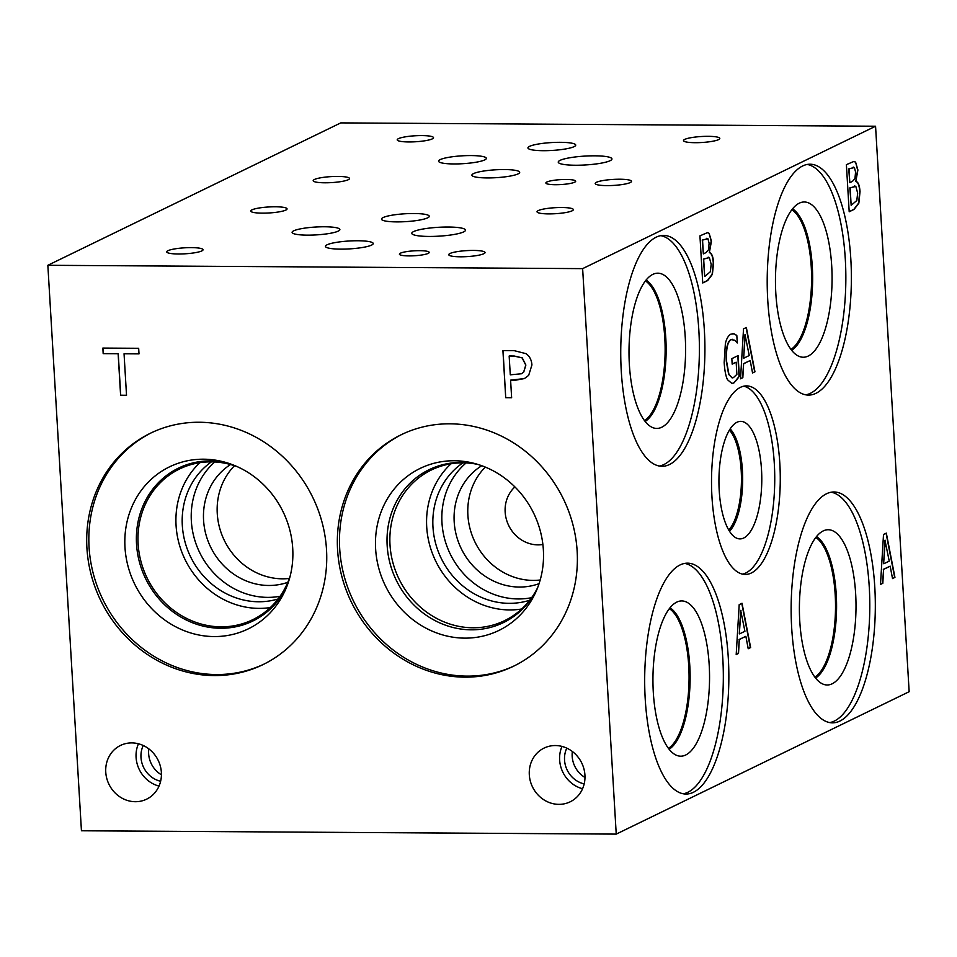 <?xml version="1.0" encoding="UTF-8"?>
<svg xmlns="http://www.w3.org/2000/svg" width="957" height="957" viewBox="0 0 957 957"><rect width="100%" height="100%" fill="white"/><g stroke="black" fill="none" stroke-linecap="round" stroke-linejoin="round"><path stroke-width="1.44" d="M875.559 126.228L909.15 691.708L616.236 834.109L81.441 830.772L47.85 265.292L582.634 268.63L875.559 126.228L340.764 122.891L47.85 265.292M745.264 334.615L743.649 358.097L744.989 334.615L749.247 355.514L743.936 358.097M742.835 377.68L740.527 378.805L743.529 328.861L746.352 327.497L754.953 371.795L752.549 372.967L750.192 360.55L743.625 363.744L742.835 377.68L740.527 378.673M743.625 363.744L742.56 377.68M750.192 360.55L743.338 363.744M754.953 371.795L752.525 372.835M746.089 327.617L754.678 371.795M739.318 376.173L733.828 383.003L731.938 383.47L727.523 379.75C725.789 376.257 724.676 370.491 724.174 362.476L725.382 343.467C726.59 338.539 728.444 335.428 730.945 334.125L734.21 333.861L736.818 335.428L737.273 342.989L734.665 340.166L730.992 339.675C727.523 341.948 726.04 349.102 726.554 361.124L728.983 374.642L732.261 377.907L733.421 377.62L736.878 374.366L736.16 362.189L732.165 364.127L731.842 358.636L738.098 355.597L739.318 376.173L736.651 380.085L733.552 383.003L731.794 383.47M737.823 355.729L739.031 376.173M736.16 362.189L732.153 363.995M728.983 374.642L732.117 377.907M732.32 339.304L730.717 339.663C727.236 341.948 725.765 349.102 726.279 361.124L728.696 374.63M737.273 342.989L736.818 335.428M734.21 333.861L736.543 335.428M732.751 333.646L733.935 333.861M616.236 834.109L582.634 268.63M882.821 583.303L880.5 584.428L883.514 534.485L886.326 533.109L894.939 577.406L892.522 578.578L890.177 566.161L883.598 569.367L882.821 583.303L880.512 584.284M704.388 330.655A115.45 42.096 -89.6 0 1 662.112 466.298A115.45 42.096 -89.6 0 1 621.272 371.065A115.45 42.096 -89.6 0 1 663.548 235.41A115.45 42.096 -89.6 0 1 704.388 330.655M850.845 259.455A115.45 42.096 -89.6 0 1 808.569 395.097A115.45 42.096 -89.6 0 1 767.729 299.864A115.45 42.096 -89.6 0 1 810.005 164.209A115.45 42.096 -89.6 0 1 850.845 259.455M728.325 658.404A115.45 42.096 -89.6 0 1 686.049 794.047A115.45 42.096 -89.6 0 1 645.209 698.813A115.45 42.096 -89.6 0 1 687.485 563.159A115.45 42.096 -89.6 0 1 728.325 658.404M874.794 587.203A115.45 42.096 -89.6 0 1 832.506 722.846A115.45 42.096 -89.6 0 1 791.666 627.613A115.45 42.096 -89.6 0 1 833.954 491.97A115.45 42.096 -89.6 0 1 874.794 587.203M779.835 463.667A94.288 34.38 -89.6 0 1 745.3 574.451A94.288 34.38 -89.6 0 1 711.948 496.671A94.288 34.38 -89.6 0 1 746.484 385.886A94.288 34.38 -89.6 0 1 779.835 463.667M709.639 252.66C711.841 253.306 713.144 256.691 713.563 262.816L712.403 274.348L707.678 280.568L702.737 282.973L699.938 235.853L707.534 232.599L709.137 233.341L711.446 241.176L709.352 252.66C711.553 253.306 712.857 256.691 713.276 262.816L712.128 274.336L707.39 280.568L702.725 282.841M856.096 181.459C858.297 182.117 859.601 185.502 860.02 191.615L858.86 203.147L854.134 209.368L849.194 211.772L846.395 164.652L853.991 161.398L855.594 162.14L857.903 169.975L855.821 181.459C858.01 182.105 859.326 185.491 859.733 191.615L858.585 203.147L853.859 209.368L849.182 211.641M738.517 653.452L736.196 654.576L739.199 604.633L742.022 603.257L750.635 647.554L748.218 648.738L745.874 636.321L739.294 639.515L738.517 653.452L736.208 654.432M885.249 540.238L883.634 563.709L884.962 540.238L889.232 561.125L883.909 563.709M883.598 569.367L882.533 583.292M890.177 566.161L883.323 569.367M894.939 577.406L892.498 578.459M886.074 533.228L894.663 577.406M740.945 610.387L739.33 633.857L740.658 610.387L744.929 631.273L739.605 633.869M739.294 639.515L738.23 653.452M745.874 636.321L739.019 639.515M750.635 647.554L748.195 648.607M741.771 603.389L750.348 647.554M854.398 167.523L849.003 168.887L849.816 182.667L852.412 181.411L854.96 178.564L855.57 172.021L854.398 167.523L853.225 167.068M854.111 167.523L848.715 168.887L849.816 182.667M855.821 186.4L850.127 187.907L851.168 205.312L856.814 200.527L857.651 193.051L855.821 186.4L854.625 185.969M855.534 186.388L849.852 187.895L851.168 205.312M855.594 162.14L857.616 169.975L855.797 181.232M853.847 161.398L855.319 162.14M707.929 238.724L702.546 240.087L703.359 253.868L705.955 252.612L708.503 249.753L709.101 243.222L707.929 238.724L706.768 238.269M707.654 238.724L702.259 240.087L703.359 253.868M709.352 257.589L703.67 259.096L704.711 276.513L710.357 271.728L711.183 264.252L709.352 257.589L708.168 257.17M709.077 257.589L703.395 259.096L704.711 276.513M709.137 233.341L711.159 241.176L709.34 252.433M707.39 232.599L708.85 233.341M509.16 356.028L510.284 374.821L521.481 373.756L523.658 372.07L525.764 365.107L522.127 357.906L514.076 356.064L509.268 355.98L514.184 356.004L522.235 357.846L525.872 365.048L523.766 372.022L521.529 373.732M525.955 353.647C529.52 356.004 531.518 359.772 531.936 364.952L528.659 375.383L524.412 378.565L510.595 380.156L511.636 397.729L505.715 397.693L502.915 350.573L514.112 350.633L525.955 353.647M505.715 397.693L503.035 350.573M511.636 397.669L505.822 397.633M524.412 378.565L515.62 380.192L510.595 380.156M199.2 422.252A128.657 117.902 64.1 0 1 322.234 522.929A128.657 117.902 64.1 0 1 262.972 664.625A128.657 117.902 64.1 0 1 214.248 675.582A128.657 117.902 64.1 0 1 91.214 574.906A128.657 117.902 64.1 0 1 150.476 433.21A128.657 117.902 64.1 0 1 199.2 422.252M337.57 549.737A128.657 117.902 64.1 0 1 401.115 434.777A128.657 117.902 64.1 0 1 577.155 551.232A128.657 117.902 64.1 0 1 513.61 666.192A128.657 117.902 64.1 0 1 337.57 549.737M105.76 772.132A29.87 27.37 64.1 0 1 120.51 745.443A29.87 27.37 64.1 0 1 161.374 772.478A29.87 27.37 64.1 0 1 146.624 799.167A29.87 27.37 64.1 0 1 105.76 772.132M529.305 774.775A29.87 27.37 64.1 0 1 544.066 748.087A29.87 27.37 64.1 0 1 584.93 775.122A29.87 27.37 64.1 0 1 570.181 801.81A29.87 27.37 64.1 0 1 529.305 774.775M126.527 395.325L120.606 395.289L118.13 353.743L103.177 353.647L102.854 348.073L138.669 348.288L139.004 353.875L124.051 353.779L126.527 395.325M126.515 395.265L120.714 395.229L118.237 353.683L103.284 353.588L102.961 348.073M124.051 353.779L139.004 353.815M428.951 236.439A26.904 4.438 176.6 0 1 411.785 233.317A26.904 4.438 176.6 0 1 448.319 227.024A26.904 4.438 176.6 0 1 465.485 230.135A26.904 4.438 176.6 0 1 428.951 236.439M575.42 165.238A26.904 4.438 176.6 0 1 558.242 162.128A26.904 4.438 176.6 0 1 594.787 155.824A26.904 4.438 176.6 0 1 611.954 158.934A26.904 4.438 176.6 0 1 575.42 165.238M543.217 150.692A23.937 3.948 176.6 0 1 527.941 147.928A23.937 3.948 176.6 0 1 560.443 142.318A23.937 3.948 176.6 0 1 575.719 145.093A23.937 3.948 176.6 0 1 543.217 150.692M307.376 235.147A23.937 3.948 176.6 0 1 292.1 232.384A23.937 3.948 176.6 0 1 324.614 226.773A23.937 3.948 176.6 0 1 339.879 229.536A23.937 3.948 176.6 0 1 307.376 235.147M340.716 249.131A23.937 3.948 176.6 0 1 325.44 246.368A23.937 3.948 176.6 0 1 357.954 240.757A23.937 3.948 176.6 0 1 373.218 243.533A23.937 3.948 176.6 0 1 340.716 249.131M396.748 221.892A23.937 3.948 176.6 0 1 381.484 219.129A23.937 3.948 176.6 0 1 413.986 213.519A23.937 3.948 176.6 0 1 429.262 216.282A23.937 3.948 176.6 0 1 396.748 221.892M487.173 177.93A23.937 3.948 176.6 0 1 471.909 175.167A23.937 3.948 176.6 0 1 504.411 169.556A23.937 3.948 176.6 0 1 519.687 172.332A23.937 3.948 176.6 0 1 487.173 177.93M453.833 163.946A23.937 3.948 176.6 0 1 438.569 161.183A23.937 3.948 176.6 0 1 471.071 155.572A23.937 3.948 176.6 0 1 486.347 158.348A23.937 3.948 176.6 0 1 453.833 163.946M408.938 255.902A14.929 2.464 176.6 0 1 399.404 254.179A14.929 2.464 176.6 0 1 419.692 250.674A14.929 2.464 176.6 0 1 429.226 252.409A14.929 2.464 176.6 0 1 408.938 255.902M555.395 184.713A14.929 2.464 176.6 0 1 545.873 182.978A14.929 2.464 176.6 0 1 566.149 179.485A14.929 2.464 176.6 0 1 575.683 181.208A14.929 2.464 176.6 0 1 555.395 184.713M695.105 142.689A18.183 3.003 176.6 0 1 683.501 140.583A18.183 3.003 176.6 0 1 708.204 136.325A18.183 3.003 176.6 0 1 719.808 138.418A18.183 3.003 176.6 0 1 695.105 142.689M324.806 182.787A18.183 3.003 176.6 0 1 313.19 180.694A18.183 3.003 176.6 0 1 337.893 176.423A18.183 3.003 176.6 0 1 349.508 178.528A18.183 3.003 176.6 0 1 324.806 182.787M548.648 213.89A18.183 3.003 176.6 0 1 537.033 211.784A18.183 3.003 176.6 0 1 561.735 207.513A18.183 3.003 176.6 0 1 573.351 209.619A18.183 3.003 176.6 0 1 548.648 213.89M178.337 253.988A18.183 3.003 176.6 0 1 166.733 251.882A18.183 3.003 176.6 0 1 191.436 247.624A18.183 3.003 176.6 0 1 203.051 249.729A18.183 3.003 176.6 0 1 178.337 253.988M262.362 213.148A18.183 3.003 176.6 0 1 250.746 211.042A18.183 3.003 176.6 0 1 275.449 206.784A18.183 3.003 176.6 0 1 287.064 208.889A18.183 3.003 176.6 0 1 262.362 213.148M460.353 256.799A18.183 3.003 176.6 0 1 448.749 254.706A18.183 3.003 176.6 0 1 473.452 250.435A18.183 3.003 176.6 0 1 485.055 252.54A18.183 3.003 176.6 0 1 460.353 256.799M408.818 141.947A18.183 3.003 176.6 0 1 397.215 139.842A18.183 3.003 176.6 0 1 421.917 135.583A18.183 3.003 176.6 0 1 433.521 137.688A18.183 3.003 176.6 0 1 408.818 141.947M606.81 185.61A18.183 3.003 176.6 0 1 595.206 183.505A18.183 3.003 176.6 0 1 619.909 179.234A18.183 3.003 176.6 0 1 631.524 181.34A18.183 3.003 176.6 0 1 606.81 185.61M729.401 430.088A53.795 19.618 -89.6 0 1 741.448 480.139A53.795 19.618 -89.6 0 1 728.779 530.046M743.721 386.173A94.288 34.38 -89.6 0 1 774.309 463.631A94.288 34.38 -89.6 0 1 742.548 574.14M761.521 469.851A58.772 21.437 -89.6 0 1 738.218 538.695A58.772 21.437 -89.6 0 1 719.209 490.427A58.772 21.437 -89.6 0 1 738.948 421.558A58.772 21.437 -89.6 0 1 761.521 469.851M730.143 428.903A54.752 19.965 -89.6 0 1 742.429 470.437A54.752 19.965 -89.6 0 1 729.521 531.267A54.752 19.965 -89.6 0 0 742.429 470.437A54.752 19.965 -89.6 0 0 730.155 428.88M831.19 492.197A115.45 42.096 -89.6 0 1 869.267 587.167A115.45 42.096 -89.6 0 1 829.743 722.583M855.654 593.783A77.637 28.315 -89.6 0 1 824.24 684.554A77.637 28.315 -89.6 0 1 799.753 620.961A77.637 28.315 -89.6 0 1 825.209 530.154A77.637 28.315 -89.6 0 1 855.654 593.783M816.477 536.566A72.565 26.461 -89.6 0 1 836.251 594.56A72.565 26.461 -89.6 0 1 815.591 678.034M816.453 536.602A72.565 26.461 -89.6 0 1 836.179 594.56A72.565 26.461 -89.6 0 1 815.567 677.999M814.921 677.161A71.799 26.186 90.4 0 0 835.521 607.42A71.799 26.186 90.4 0 0 815.795 537.427M684.722 563.398A115.45 42.096 -89.6 0 1 722.798 658.368A115.45 42.096 -89.6 0 1 683.286 793.784M709.197 664.983A77.637 28.315 -89.6 0 1 677.783 755.755A77.637 28.315 -89.6 0 1 653.296 692.162A77.637 28.315 -89.6 0 1 678.74 601.355A77.637 28.315 -89.6 0 1 709.197 664.983M670.02 607.767A72.565 26.461 -89.6 0 1 689.794 665.761A72.565 26.461 -89.6 0 1 669.134 749.235A72.565 26.461 -89.6 0 0 689.722 665.761A72.565 26.461 -89.6 0 0 669.996 607.803M668.464 748.362A71.799 26.186 90.4 0 0 689.064 678.621A71.799 26.186 90.4 0 0 669.338 608.628M791.858 209.679A71.799 26.186 -89.6 0 1 811.584 279.671A71.799 26.186 -89.6 0 1 790.984 349.413M807.241 164.448A115.45 42.096 -89.6 0 1 845.318 259.419A115.45 42.096 -89.6 0 1 805.806 394.834M831.717 266.034A77.637 28.315 -89.6 0 1 800.303 356.805A77.637 28.315 -89.6 0 1 775.816 293.213A77.637 28.315 -89.6 0 1 801.26 202.405A77.637 28.315 -89.6 0 1 831.717 266.034M792.54 208.817A72.565 26.461 -89.6 0 1 812.314 266.812A72.565 26.461 -89.6 0 1 791.654 350.286M792.516 208.853A72.565 26.461 -89.6 0 1 812.242 266.812A72.565 26.461 -89.6 0 1 791.63 350.25M645.401 280.88A71.799 26.186 -89.6 0 1 665.127 350.872A71.799 26.186 -89.6 0 1 644.528 420.613M660.785 235.649A115.45 42.096 -89.6 0 1 698.861 330.62A115.45 42.096 -89.6 0 1 659.349 466.035M685.248 337.235A77.637 28.315 -89.6 0 1 653.846 428.006A77.637 28.315 -89.6 0 1 629.359 364.414A77.637 28.315 -89.6 0 1 654.815 273.606A77.637 28.315 -89.6 0 1 685.248 337.235M645.162 421.451A72.565 26.461 -89.6 0 0 665.773 338.012A72.565 26.461 -89.6 0 0 646.047 280.054A72.565 26.461 -89.6 0 1 665.797 338.012A72.565 26.461 -89.6 0 1 645.174 421.451M572.358 751.484A24.607 22.549 -115.9 0 0 572.178 756.353A24.607 22.549 -115.9 0 0 584.978 777.455M561.998 746.424A29.87 27.37 -115.9 0 0 559.642 760.037A29.87 27.37 -115.9 0 0 582.574 788.735M566.807 748.147A24.607 22.549 -115.9 0 0 584.177 783.891M148.814 748.853A24.607 22.549 -115.9 0 0 148.634 753.697A24.607 22.549 -115.9 0 0 161.434 774.799M138.442 743.78A29.87 27.37 -115.9 0 0 136.085 757.394A29.87 27.37 -115.9 0 0 159.018 786.092M143.251 745.503A24.607 22.549 -115.9 0 0 160.632 781.247M485.307 467.112A65.854 60.351 -115.9 0 0 467.889 515.177A65.854 60.351 -115.9 0 0 540.191 580.002M514.914 486.934A33.136 30.361 -115.9 0 0 508.705 525.525A33.136 30.361 -115.9 0 0 542.882 544.473M539.066 583.662A65.854 60.351 64.1 0 1 461.238 548.6A65.854 60.351 64.1 0 1 481.73 465.724M466.107 462.925A77.062 70.615 -115.9 0 0 441.967 522.63A77.062 70.615 -115.9 0 0 531.614 597.682M451.046 463.774A83.761 76.751 -115.9 0 0 426.714 526.972A83.761 76.751 -115.9 0 0 521.649 609.011M462.925 462.853A77.062 70.615 -115.9 0 0 441.201 558.338A77.062 70.615 -115.9 0 0 529.711 600.242M537.631 587.682A83.761 76.751 64.1 0 1 504.614 620.638A83.761 76.751 64.1 0 1 398.961 578.877A83.761 76.751 64.1 0 1 431.368 469.983A83.761 76.751 64.1 0 1 477.687 464.384M429.155 469.672A85.006 77.9 -115.9 0 0 387.166 545.634A85.006 77.9 -115.9 0 0 503.478 622.576A85.006 77.9 64.1 0 1 396.258 580.181A85.006 77.9 64.1 0 1 429.155 469.684A85.006 77.9 64.1 0 1 476.921 464.157M537.332 588.423A85.006 77.9 64.1 0 1 503.478 622.576M420.111 468.428A90.078 82.541 -115.9 0 0 375.623 548.911A90.078 82.541 -115.9 0 0 498.872 630.46A90.078 82.541 -115.9 0 0 543.373 549.964A90.078 82.541 -115.9 0 0 420.111 468.428A90.078 82.541 -115.9 0 0 385.252 585.528A90.078 82.541 -115.9 0 0 498.872 630.46M402.179 434.263A128.657 117.902 -115.9 0 0 339.699 548.696A128.657 117.902 -115.9 0 0 514.675 665.665M234.525 465.7A65.854 60.351 -115.9 0 0 217.263 513.598A65.854 60.351 -115.9 0 0 289.337 578.447M287.818 582.311A65.854 60.351 64.1 0 1 210.612 547.021A65.854 60.351 64.1 0 1 230.553 464.516M214.775 461.968A77.062 70.615 -115.9 0 0 191.352 521.063A77.062 70.615 -115.9 0 0 280.078 596.283M199.881 462.674A83.773 76.775 -115.9 0 0 176.064 525.417A83.773 76.775 -115.9 0 0 270.317 607.563M211.437 461.86A77.062 70.615 -115.9 0 0 190.563 556.771A77.062 70.615 -115.9 0 0 278.092 598.974M290.234 575.839A83.773 76.775 64.1 0 1 252.756 619.693A83.773 76.775 64.1 0 1 221.019 626.835A83.773 76.775 64.1 0 1 140.906 561.269A83.773 76.775 64.1 0 1 179.497 469.002A83.773 76.775 64.1 0 1 237.133 466.609M264.036 664.098A128.657 117.902 64.1 0 1 216.39 674.541A128.657 117.902 64.1 0 1 93.511 574.487A128.657 117.902 64.1 0 1 151.541 432.696M203.59 459.193A90.078 82.541 64.1 0 1 223.292 461.764A90.078 82.541 64.1 0 1 285.497 589.715A90.078 82.541 64.1 0 1 214.129 636.561A90.078 82.541 64.1 0 1 124.984 547.356A90.078 82.541 64.1 0 1 203.59 459.193M286.717 586.808A85.006 77.9 64.1 0 1 252.839 621.009A85.006 77.9 64.1 0 1 220.648 628.259A85.006 77.9 64.1 0 1 139.351 561.735A85.006 77.9 64.1 0 1 178.516 468.117A85.006 77.9 64.1 0 1 210.707 460.879A85.006 77.9 64.1 0 1 226.331 462.602M252.839 621.009A85.006 77.9 64.1 0 1 220.66 628.247A85.006 77.9 64.1 0 1 139.363 561.735A85.006 77.9 64.1 0 1 178.516 468.117"/></g></svg>
